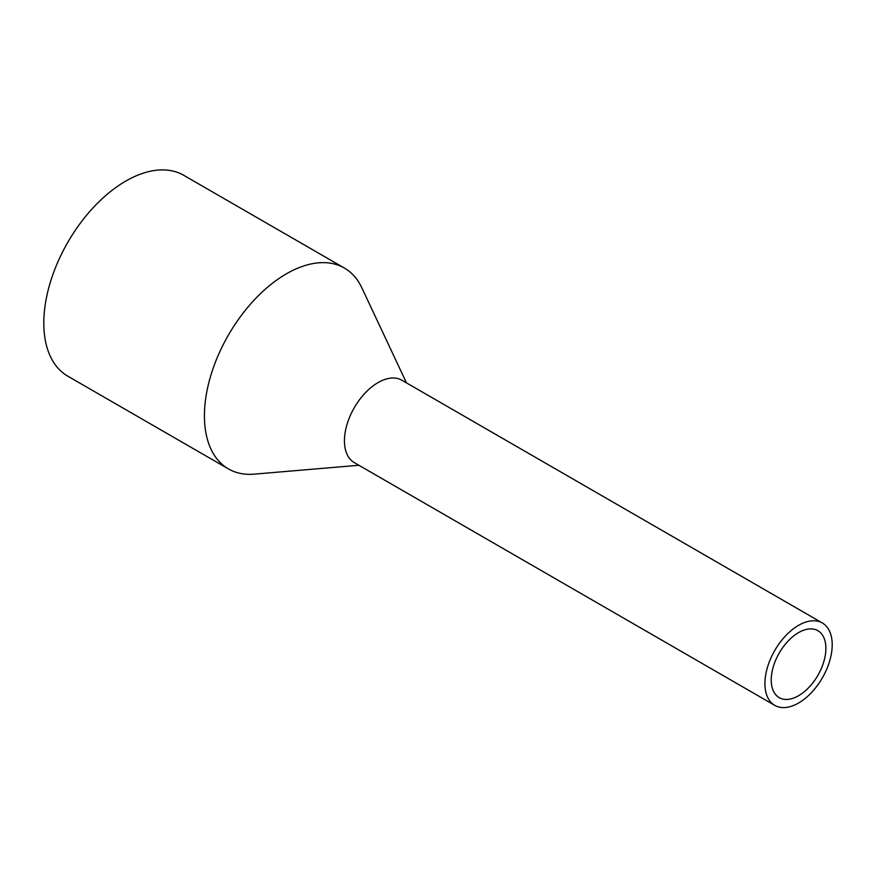 <?xml version="1.0" encoding="UTF-8"?>
<svg xmlns="http://www.w3.org/2000/svg" width="876" height="876" viewBox="0 0 876 876"><rect width="100%" height="100%" fill="white"/><g stroke="black" fill="none" stroke-linecap="round" stroke-linejoin="round"><path stroke-width="1.31" d="M825.893 648.393A38.653 22.316 120 0 0 817.888 630.698A38.653 22.316 120 0 0 788.104 641.057A38.653 22.316 120 0 0 771.23 679.951A38.653 22.316 120 0 0 779.235 697.646A38.653 22.316 120 0 0 809.019 687.288A38.653 22.316 120 0 0 825.893 648.393M832.2 644.758A47.567 27.463 120 0 0 822.345 622.978A47.567 27.463 120 0 0 785.684 635.724A47.567 27.463 120 0 0 764.923 683.598A47.567 27.463 120 0 0 774.778 705.377A47.567 27.463 120 0 0 811.439 692.631A47.567 27.463 120 0 0 832.2 644.758M774.778 705.377L354.298 462.616A47.567 27.463 -60 0 1 344.443 440.836A47.567 27.463 -60 0 1 365.204 392.963A47.567 27.463 -60 0 1 401.865 380.217L822.345 622.978M406.475 382.867L361.832 287.799A115.961 66.948 120 0 0 344.399 268.067L183.774 175.331A115.961 66.948 120 0 0 94.411 206.397A115.961 66.948 120 0 0 43.8 323.091A115.961 66.948 120 0 0 67.813 376.176L228.439 468.912A115.961 66.948 120 0 0 254.248 474.146L358.897 465.265M344.399 268.067A115.961 66.948 120 0 0 255.036 299.132A115.961 66.948 120 0 0 204.426 415.826A115.961 66.948 120 0 0 228.439 468.912"/></g></svg>
